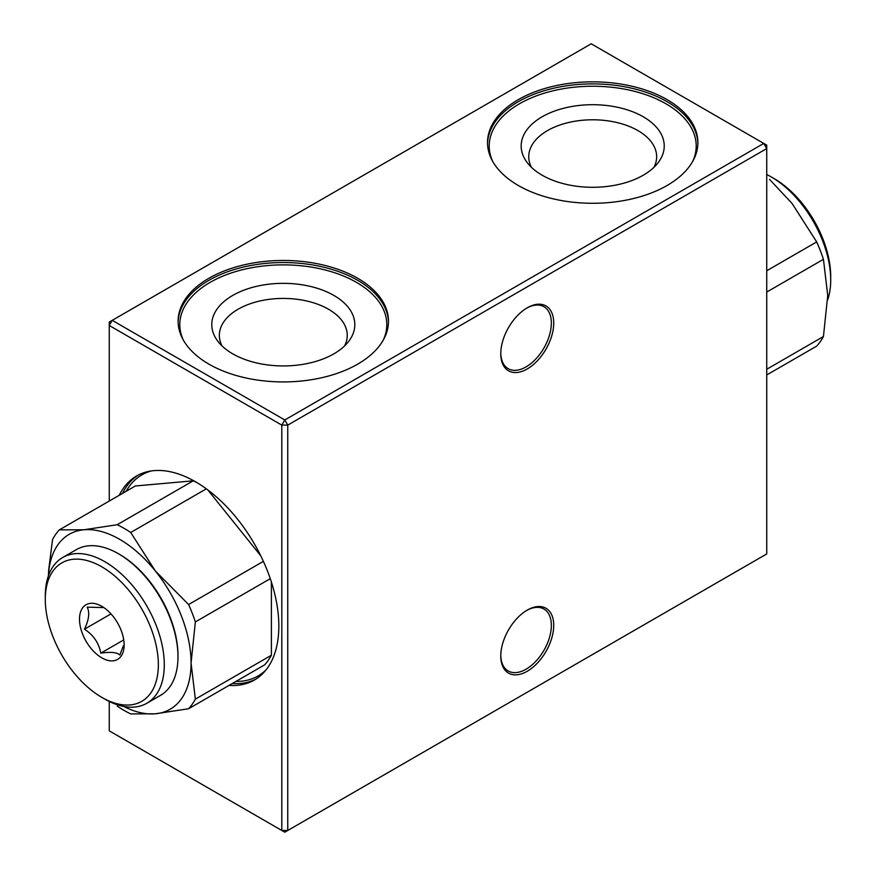<?xml version="1.0" encoding="UTF-8"?>
<svg xmlns="http://www.w3.org/2000/svg" width="876" height="876" viewBox="0 0 876 876"><rect width="100%" height="100%" fill="white"/><g stroke="black" fill="none" stroke-linecap="round" stroke-linejoin="round"><path stroke-width="1.31" d="M766.741 174.532A84.151 48.585 60 0 1 771.208 176.919A84.151 48.585 60 0 1 830.711 279.981A84.151 48.585 60 0 1 827.667 299.899M771.208 176.919L774.187 178.638A79.935 46.154 60 0 1 830.711 276.542L830.711 279.981M766.741 374.95L816.684 346.119A111.493 64.375 -120 0 0 823.44 336.515L827.732 295.431L823.44 259.318A111.493 64.375 -120 0 0 816.684 241.918L766.741 270.75M823.44 259.318L766.741 292.047M823.44 336.515L766.741 369.245M816.684 241.918L792.035 203.418L769.544 179.405M518.329 99.623A105.186 60.729 180 0 1 632.954 86.461A105.186 60.729 180 0 1 697.887 142.569A105.186 60.729 180 0 1 592.702 203.287A105.186 60.729 180 0 1 487.516 142.569A105.186 60.729 180 0 1 518.329 99.623M208.915 278.261A105.186 60.729 180 0 1 323.551 265.089A105.186 60.729 180 0 1 388.484 321.196A105.186 60.729 180 0 1 283.298 381.925A105.186 60.729 180 0 1 178.113 321.196A105.186 60.729 180 0 1 208.915 278.261M591.212 43.8L112.227 320.342L284.788 419.965L763.773 143.423L591.212 43.8M119.267 495.269A117.811 68.01 60 0 1 136.634 475.964A117.811 68.01 60 0 1 254.434 543.974A117.811 68.01 60 0 1 254.434 680.006A117.811 68.01 60 0 1 229.041 685.393M109.259 701.468L109.259 730.858L281.809 830.481L281.809 425.112L109.259 325.489L109.259 501.05M500.776 655.971A37.449 21.615 -60 0 1 527.253 610.112A37.449 21.615 -60 0 1 553.731 625.398A37.449 21.615 -60 0 1 527.253 671.257A37.449 21.615 -60 0 1 500.776 655.971M500.776 353.663A37.449 21.615 -60 0 1 527.253 307.805A37.449 21.615 -60 0 1 553.731 323.091A37.449 21.615 -60 0 1 527.253 368.949A37.449 21.615 -60 0 1 500.776 353.663M766.741 553.939L766.741 148.581L287.755 425.112L287.755 830.481L766.741 553.939M284.788 832.2L281.809 830.481L287.755 830.481L284.788 832.2M109.259 322.061L109.259 325.489L112.227 320.342L109.259 322.061M287.755 425.112L281.809 425.112L284.788 419.965L287.755 425.112M763.773 143.423L766.741 145.142L766.741 148.581L763.773 143.423M48.377 575.948A100.981 58.298 60 0 1 83.965 529.772A100.981 58.298 60 0 1 155.37 570.999A100.981 58.298 60 0 1 191.067 663.012L195.359 699.136L271.396 655.237L271.396 582.058M271.396 655.237A111.493 64.375 60 0 1 264.651 664.84L188.614 708.739L155.37 713.798A100.981 58.298 60 0 1 123.713 706.439M117.209 524.713L193.246 480.815L135.342 485.983L59.316 529.881L83.965 529.772L117.209 524.713A111.493 64.375 60 0 1 130.71 532.499L155.37 570.999L188.614 604.528A111.493 64.375 60 0 1 195.359 621.927L191.067 663.012A100.981 58.298 60 0 1 155.37 713.798L130.71 713.907A111.493 64.375 60 0 1 117.209 706.111M193.246 480.815A111.493 64.375 60 0 1 197.801 483.136M260.741 555.778L207.82 489.947M333.876 353.838A71.525 41.292 180 0 1 218.004 341.487A71.525 41.292 180 0 1 283.298 283.342A71.525 41.292 180 0 1 348.593 341.487A71.525 41.292 180 0 1 333.876 353.838M344.553 345.954A63.948 36.923 0 0 0 347.246 335.344A63.948 36.923 0 0 0 307.772 301.235A63.948 36.923 0 0 0 238.075 309.239A63.948 36.923 0 0 0 219.35 335.344A63.948 36.923 0 0 0 222.044 345.954M643.28 175.2A71.525 41.292 180 0 1 527.407 162.859A71.525 41.292 180 0 1 592.702 104.704A71.525 41.292 180 0 1 657.996 162.859A71.525 41.292 180 0 1 643.28 175.2M653.956 167.316A63.948 36.923 0 0 0 656.65 156.705A63.948 36.923 0 0 0 617.175 122.596A63.948 36.923 0 0 0 547.478 130.601A63.948 36.923 0 0 0 528.754 156.705A63.948 36.923 0 0 0 531.447 167.316M500.776 352.962A35.763 20.652 120 0 0 508.179 368.665A35.763 20.652 120 0 0 526.06 366.891A35.763 20.652 120 0 0 549.427 335.377A35.763 20.652 120 0 0 543.941 306.72A35.763 20.652 120 0 0 526.651 308.155M500.776 655.27A35.763 20.652 120 0 0 508.179 670.972A35.763 20.652 120 0 0 526.06 669.198A35.763 20.652 120 0 0 549.427 637.684A35.763 20.652 120 0 0 543.941 609.028A35.763 20.652 120 0 0 526.651 610.462M62.722 557.497L76.409 549.602A84.151 48.585 60 0 1 118.479 553.763L119.673 554.453A82.464 47.611 60 0 1 173.558 627.194A82.464 47.611 60 0 1 177.981 655.456L177.981 656.825A84.151 48.585 60 0 1 160.549 695.347L146.861 703.253A84.151 48.585 -120 0 0 159.782 635.888A84.151 48.585 -120 0 0 62.722 557.497A84.151 48.585 -120 0 0 45.289 596.019L45.289 599.458A79.935 46.154 -120 0 0 49.571 626.855A79.935 46.154 -120 0 0 101.813 697.362A79.935 46.154 -120 0 0 158.348 664.731A79.935 46.154 -120 0 0 101.824 566.827A79.935 46.154 -120 0 0 45.289 599.458M195.359 699.136A111.493 64.375 60 0 1 188.614 708.739M48.53 571.218L52.56 539.485A111.493 64.375 60 0 1 59.316 529.881M130.71 532.499L206.331 488.841M188.614 604.528L263.38 561.363M195.359 621.927L270.279 578.675M101.813 697.362L104.791 699.081A84.151 48.585 -120 0 0 146.861 703.253M118.479 553.763A84.151 48.585 60 0 1 173.47 627.993A84.151 48.585 60 0 1 177.981 656.825M110.978 613.89L84.468 629.198C93.458 635.034 98.911 643.017 100.806 653.146L123.735 639.907M123.286 645.94L119.859 655.051C117.088 652.335 110.748 651.7 100.806 653.146M103.773 607.561L87.184 607.167C89.878 612.368 88.98 619.715 84.468 629.198M81.194 630.03A31.558 18.221 60 0 1 101.824 606.323A31.558 18.221 60 0 1 124.129 644.977A31.558 18.221 60 0 1 106.16 659.869A31.558 18.221 60 0 1 81.194 630.03M266.184 669.735A116.125 67.047 60 0 1 235.94 681.408M126.166 491.283A116.125 67.047 60 0 1 151.406 470.927M122.541 493.374A117.811 68.01 60 0 1 138.288 475.055M256.044 679.031A117.811 68.01 60 0 1 232.315 683.51M183.259 339.954A103.499 59.754 180 0 1 231.658 272.841A103.499 59.754 180 0 1 356.488 282.379A103.499 59.754 180 0 1 383.338 339.954M178.124 322.226A105.186 60.729 180 0 1 208.915 280.32A105.186 60.729 180 0 1 357.671 280.32A105.186 60.729 180 0 1 388.462 322.226M492.662 161.315A103.499 59.754 180 0 1 541.061 94.214A103.499 59.754 180 0 1 665.891 103.74A103.499 59.754 180 0 1 692.741 161.315M487.538 143.598A105.186 60.729 180 0 1 518.329 101.682A105.186 60.729 180 0 1 667.085 101.682A105.186 60.729 180 0 1 697.876 143.598"/></g></svg>
